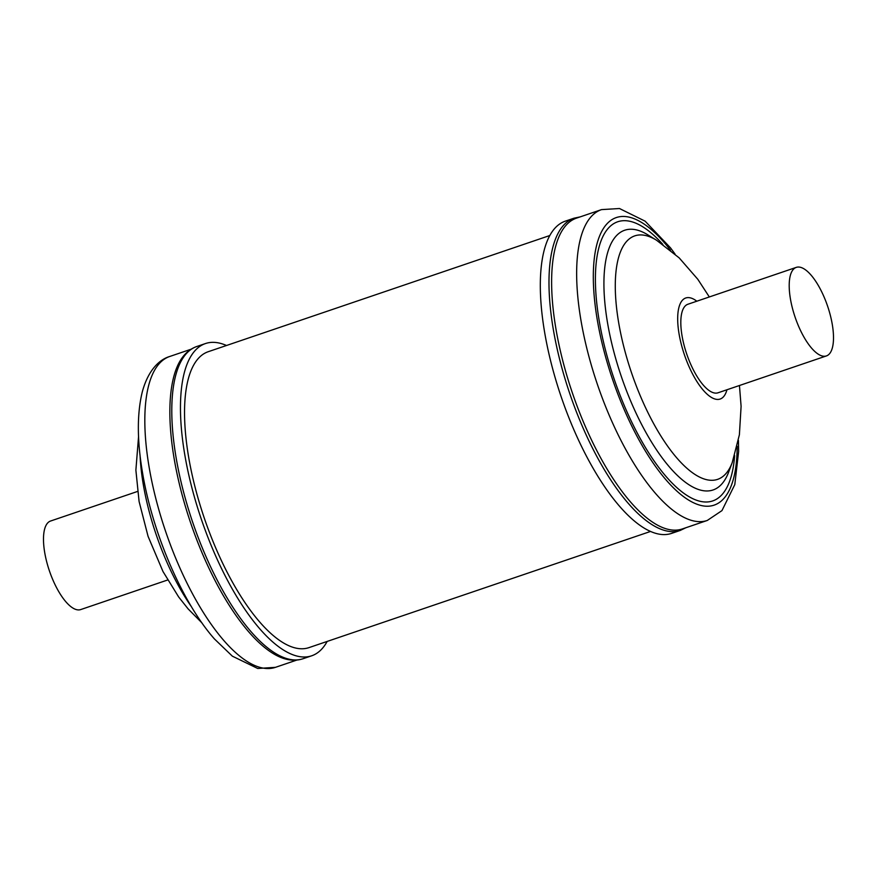 <?xml version="1.0" encoding="UTF-8"?>
<svg xmlns="http://www.w3.org/2000/svg" width="877" height="877" viewBox="0 0 877 877"><rect width="100%" height="100%" fill="white"/><g stroke="black" fill="none" stroke-linecap="round" stroke-linejoin="round"><path stroke-width="1.32" d="M137.536 491.449L50.57 521.026A46.766 17.156 71.2 0 0 45.79 558.035A46.766 17.156 71.2 0 0 80.695 609.581L167.65 579.993M327.165 641.438A164.909 60.491 -108.8 0 1 311.675 655.799A164.909 60.491 -108.8 0 1 259.833 628.875A164.909 60.491 -108.8 0 1 186.099 462.036A164.909 60.491 -108.8 0 1 205.459 343.554A164.909 60.491 -108.8 0 1 226.507 345.494M303.003 658.748A164.909 60.491 71.2 0 1 251.162 631.824A164.909 60.491 71.2 0 1 177.428 464.985A164.909 60.491 71.2 0 1 196.788 346.503C191.131 348.487 186.341 352.137 182.416 357.432A164.174 60.217 71.2 0 0 179.588 484.937A164.174 60.217 71.2 0 0 248.871 632.021A164.174 60.217 71.2 0 0 284.948 658.857C291.285 660.666 297.303 660.633 303.003 658.748L311.675 655.799M826.408 355.93L718.022 392.797A46.766 17.156 -108.8 0 1 683.194 341.591A46.766 17.156 -108.8 0 1 687.908 304.242L796.294 267.375A46.766 17.156 -108.8 0 1 831.122 318.581A46.766 17.156 -108.8 0 1 826.408 355.93A46.766 17.156 -108.8 0 1 791.58 304.725A46.766 17.156 -108.8 0 1 796.294 267.375M546.733 343.62A164.909 60.491 -108.8 0 1 565.314 221.157L573.986 218.209A164.909 60.491 -108.8 0 0 555.404 340.671A164.909 60.491 -108.8 0 0 680.19 530.453L671.519 533.402A164.909 60.491 -108.8 0 1 546.733 343.62M558.013 340.046A164.174 60.217 -108.8 0 1 576.507 218.132L601.534 209.614A164.174 60.217 -108.8 0 0 583.041 331.539A164.174 60.217 -108.8 0 0 707.268 520.467L682.24 528.974A164.174 60.217 -108.8 0 1 558.013 340.046M549.824 235.518L208.233 351.71A156.292 57.323 71.2 0 0 190.627 467.781A156.292 57.323 71.2 0 0 308.901 647.643L650.482 531.462M275.444 667.342L257.739 668.482L232.361 656.171L214.459 638.971C182.383 602.685 152.62 533.402 142.578 473.043C137.042 440.682 136.955 413.637 142.293 391.909C148.114 370.171 159.428 359.482 169.71 356.49A164.174 60.217 71.2 0 0 150.438 474.446A164.174 60.217 71.2 0 0 223.843 640.539A164.174 60.217 71.2 0 0 275.444 667.342L296.854 660.063M140.079 455.634A128.59 47.172 71.2 0 0 191.504 606.829M737.162 446.294A151.864 55.7 -108.8 0 1 679.719 493.587A151.864 55.7 -108.8 0 1 599.232 330.355A151.864 55.7 -108.8 0 1 670.456 250.175M728.666 472.045A137.174 50.318 -108.8 0 1 669.074 466.564A137.174 50.318 -108.8 0 1 609.263 332.12A137.174 50.318 -108.8 0 1 648.015 234.948L656.621 240.287A128.59 47.172 -108.8 0 0 620.291 331.385A128.59 47.172 -108.8 0 0 676.364 457.421A128.59 47.172 -108.8 0 0 732.229 462.563L728.666 472.045M734.641 455.503A147.435 54.078 -108.8 0 1 675.619 486.472A147.435 54.078 -108.8 0 1 601.151 331.265A147.435 54.078 -108.8 0 1 662.837 244.409M726.945 389.761A53.365 19.568 -108.8 0 1 704.067 391.109A53.365 19.568 -108.8 0 1 679.763 337.634A53.365 19.568 -108.8 0 1 696.831 301.217M196.788 346.503L205.459 343.554M169.71 356.49L191.12 349.21M201.907 622.856L188.095 608.868L178.678 596.996L163.001 571.552L148.06 536.318L139.092 501.512L135.88 470.149L138.555 436.593M580.125 216.893L573.986 218.209M675.071 254.1L670.565 247.928L645.121 221.168L619.48 208.518L601.534 209.614M709.329 296.963L697.818 279.292L679.171 257.871L656.621 240.287M739.454 385.507L741.098 406.325L739.388 434.773L732.229 462.563M738.434 440.364L738.62 451.578L734.805 484.575L721.957 510.611L707.268 520.467M685.858 527.746L680.19 530.453"/></g></svg>
